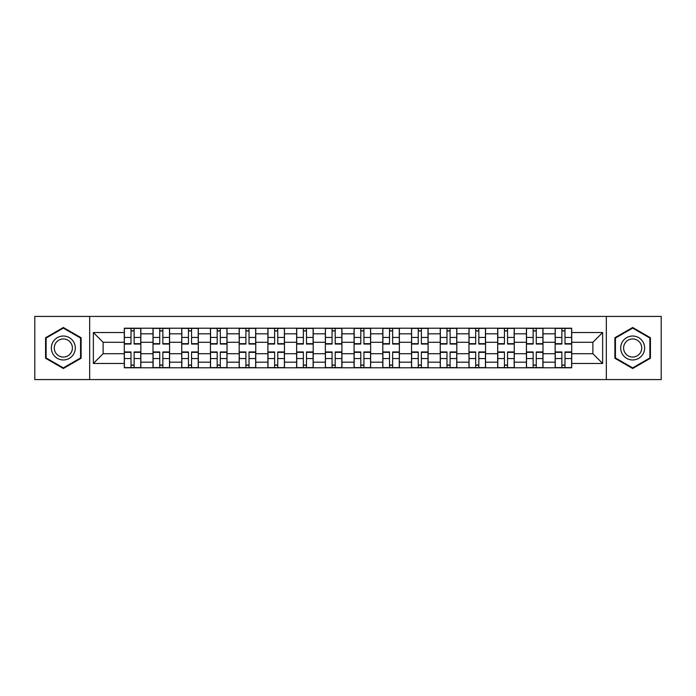 <?xml version="1.0" encoding="UTF-8"?>
<svg xmlns="http://www.w3.org/2000/svg" width="696" height="696" viewBox="0 0 696 696"><rect width="100%" height="100%" fill="white"/><g stroke="black" fill="none" stroke-linecap="round" stroke-linejoin="round"><path stroke-width="1.04" d="M606.329 379.581L661.2 379.581L661.2 316.419L34.8 316.419L34.8 379.581L606.329 379.581L606.329 316.419M153.007 367.793L153.007 333.819L140.853 333.819L140.853 367.793M140.853 333.819L140.853 328.207M153.007 333.819L153.007 328.207M169.58 328.207L169.58 367.793M181.734 367.793L181.734 328.207M198.308 328.207L198.308 367.793M210.453 367.793L210.453 328.207M227.026 328.207L227.026 367.793M239.18 367.793L239.18 328.207M255.754 328.207L255.754 367.793M267.908 367.793L267.908 328.207M284.473 328.207L284.473 367.793M296.626 367.793L296.626 328.207M313.2 328.207L313.2 367.793M325.354 367.793L325.354 328.207M341.927 328.207L341.927 367.793M354.073 367.793L354.073 328.207M370.646 328.207L370.646 367.793M382.8 367.793L382.8 328.207M399.374 328.207L399.374 367.793M411.527 367.793L411.527 328.207M428.092 328.207L428.092 367.793M440.246 367.793L440.246 328.207M456.82 328.207L456.82 367.793M468.973 367.793L468.973 328.207M485.547 328.207L485.547 367.793M497.692 367.793L497.692 328.207M514.266 328.207L514.266 367.793M526.42 367.793L526.42 328.207M542.993 328.207L542.993 367.793M555.147 367.793L555.147 328.207M555.147 353.707L542.993 353.707M526.42 353.707L514.266 353.707M497.692 353.707L485.547 353.707M468.973 353.707L456.82 353.707M440.246 353.707L428.092 353.707M411.527 353.707L399.374 353.707M382.8 353.707L370.646 353.707M354.073 353.707L341.927 353.707M325.354 353.707L313.2 353.707M296.626 353.707L284.473 353.707M267.908 353.707L255.754 353.707M239.18 353.707L227.026 353.707M210.453 353.707L198.308 353.707M181.734 353.707L169.58 353.707M153.007 353.707L140.853 353.707M555.147 342.293L542.993 342.293M526.42 342.293L514.266 342.293M497.692 342.293L485.547 342.293M468.973 342.293L456.82 342.293M440.246 342.293L428.092 342.293M411.527 342.293L399.374 342.293M382.8 342.293L370.646 342.293M354.073 342.293L341.927 342.293M325.354 342.293L313.2 342.293M296.626 342.293L284.473 342.293M267.908 342.293L255.754 342.293M239.18 342.293L227.026 342.293M210.453 342.293L198.308 342.293M181.734 342.293L169.58 342.293M153.007 342.293L140.853 342.293M103.112 353.707L124.288 353.707L124.288 342.293L103.112 342.293L103.112 353.707L93.351 363.469L93.351 332.531L124.288 332.531L124.288 342.293M571.712 342.293L571.712 353.707L592.888 353.707L592.888 342.293L571.712 342.293L571.712 328.207L124.288 328.207L124.288 332.531M571.712 332.531L602.649 332.531L602.649 363.469L571.712 363.469L571.712 353.707M124.288 353.707L124.288 367.793L571.712 367.793L571.712 363.469M124.288 363.469L93.351 363.469M89.671 379.581L89.671 316.419M81.11 337.743L63.336 327.485L45.571 337.743L45.571 358.257L63.336 368.515L81.11 358.257L81.11 337.743M650.429 337.743L632.664 327.485L614.89 337.743L614.89 358.257L632.664 368.515L650.429 358.257L650.429 337.743M134.137 365.035L131.005 365.035M131.005 330.965L134.137 330.965M162.864 365.035L159.732 365.035M159.732 330.965L162.864 330.965M191.583 365.035L188.451 365.035M188.451 330.965L191.583 330.965M220.31 365.035L217.178 365.035M217.178 330.965L220.31 330.965M249.029 365.035L245.905 365.035M245.905 330.965L249.029 330.965M277.756 365.035L274.624 365.035M274.624 330.965L277.756 330.965M306.484 365.035L303.352 365.035M303.352 330.965L306.484 330.965M335.202 365.035L332.07 365.035M332.07 330.965L335.202 330.965M363.93 365.035L360.798 365.035M360.798 330.965L363.93 330.965M392.648 365.035L389.516 365.035M389.516 330.965L392.648 330.965M421.376 365.035L418.244 365.035M418.244 330.965L421.376 330.965M450.095 365.035L446.971 365.035M446.971 330.965L450.095 330.965M478.822 365.035L475.69 365.035M475.69 330.965L478.822 330.965M507.549 365.035L504.417 365.035M504.417 330.965L507.549 330.965M536.268 365.035L533.136 365.035M533.136 330.965L536.268 330.965M564.995 365.035L561.863 365.035M561.863 330.965L564.995 330.965M93.351 332.531L103.112 342.293M592.888 353.707L602.649 363.469M592.888 342.293L602.649 332.531M134.137 344.041L134.137 328.39L140.766 328.39L140.766 344.041L134.137 344.041M131.005 330.783L134.137 330.783M136.808 328.39L124.375 328.39L124.375 344.041L131.005 344.041L131.005 328.39L128.334 328.39M131.005 351.959L131.005 367.61L124.375 367.61L124.375 351.959L131.005 351.959M134.137 365.217L131.005 365.217M128.334 367.61L140.766 367.61L140.766 351.959L134.137 351.959L134.137 367.61L136.808 367.61M162.864 344.041L162.864 328.39L169.485 328.39L169.485 344.041L162.864 344.041M159.732 330.783L162.864 330.783M165.526 328.39L153.103 328.39L153.103 344.041L159.732 344.041L159.732 328.39L157.061 328.39M191.583 344.041L191.583 328.39L198.212 328.39L198.212 344.041L191.583 344.041M188.451 330.783L191.583 330.783M194.254 328.39L181.821 328.39L181.821 344.041L188.451 344.041L188.451 328.39L185.78 328.39M52.974 353.986A11.971 11.971 0 0 0 69.322 358.362A11.971 11.971 0 0 0 73.706 342.014A11.971 11.971 0 0 0 57.359 337.638A11.971 11.971 0 0 0 52.974 353.986M55.489 352.533A9.065 9.065 0 0 0 67.869 355.847A9.065 9.065 0 0 0 71.183 343.467A9.065 9.065 0 0 0 58.812 340.153A9.065 9.065 0 0 0 55.489 352.533M63.336 328.12L80.553 338.065L80.553 357.935L63.336 367.88L46.127 357.935L46.127 338.065L63.336 328.12M622.294 353.986A11.971 11.971 0 0 0 638.641 358.362A11.971 11.971 0 0 0 643.026 342.014A11.971 11.971 0 0 0 626.678 337.638A11.971 11.971 0 0 0 622.294 353.986M624.817 352.533A9.065 9.065 0 0 0 637.188 355.847A9.065 9.065 0 0 0 640.511 343.467A9.065 9.065 0 0 0 628.131 340.153A9.065 9.065 0 0 0 624.817 352.533M632.664 328.12L649.873 338.065L649.873 357.935L632.664 367.88L615.447 357.935L615.447 338.065L632.664 328.12M159.732 351.959L159.732 367.61L153.103 367.61L153.103 351.959L159.732 351.959M162.864 365.217L159.732 365.217M157.061 367.61L169.485 367.61L169.485 351.959L162.864 351.959L162.864 367.61L165.526 367.61M188.451 351.959L188.451 367.61L181.821 367.61L181.821 351.959L188.451 351.959M191.583 365.217L188.451 365.217M185.78 367.61L198.212 367.61L198.212 351.959L191.583 351.959L191.583 367.61L194.254 367.61M220.31 344.041L220.31 328.39L226.94 328.39L226.94 344.041L220.31 344.041M217.178 330.783L220.31 330.783M222.981 328.39L210.549 328.39L210.549 344.041L217.178 344.041L217.178 328.39L214.507 328.39M249.029 344.041L249.029 328.39L255.658 328.39L255.658 344.041L249.029 344.041M245.905 330.783L249.029 330.783M251.7 328.39L239.276 328.39L239.276 344.041L245.905 344.041L245.905 328.39L243.235 328.39M277.756 344.041L277.756 328.39L284.386 328.39L284.386 344.041L277.756 344.041M274.624 330.783L277.756 330.783M280.427 328.39L267.995 328.39L267.995 344.041L274.624 344.041L274.624 328.39L271.953 328.39M217.178 351.959L217.178 367.61L210.549 367.61L210.549 351.959L217.178 351.959M220.31 365.217L217.178 365.217M214.507 367.61L226.94 367.61L226.94 351.959L220.31 351.959L220.31 367.61L222.981 367.61M245.905 351.959L245.905 367.61L239.276 367.61L239.276 351.959L245.905 351.959M249.029 365.217L245.905 365.217M243.235 367.61L255.658 367.61L255.658 351.959L249.029 351.959L249.029 367.61L251.7 367.61M274.624 351.959L274.624 367.61L267.995 367.61L267.995 351.959L274.624 351.959M277.756 365.217L274.624 365.217M271.953 367.61L284.386 367.61L284.386 351.959L277.756 351.959L277.756 367.61L280.427 367.61M306.484 344.041L306.484 328.39L313.104 328.39L313.104 344.041L306.484 344.041M303.352 330.783L306.484 330.783M309.146 328.39L296.722 328.39L296.722 344.041L303.352 344.041L303.352 328.39L300.681 328.39M303.352 351.959L303.352 367.61L296.722 367.61L296.722 351.959L303.352 351.959M306.484 365.217L303.352 365.217M300.681 367.61L313.104 367.61L313.104 351.959L306.484 351.959L306.484 367.61L309.146 367.61M335.202 344.041L335.202 328.39L341.832 328.39L341.832 344.041L335.202 344.041M332.07 330.783L335.202 330.783M337.873 328.39L325.441 328.39L325.441 344.041L332.07 344.041L332.07 328.39L329.399 328.39M332.07 351.959L332.07 367.61L325.441 367.61L325.441 351.959L332.07 351.959M335.202 365.217L332.07 365.217M329.399 367.61L341.832 367.61L341.832 351.959L335.202 351.959L335.202 367.61L337.873 367.61M363.93 344.041L363.93 328.39L370.559 328.39L370.559 344.041L363.93 344.041M360.798 330.783L363.93 330.783M366.601 328.39L354.168 328.39L354.168 344.041L360.798 344.041L360.798 328.39L358.127 328.39M360.798 351.959L360.798 367.61L354.168 367.61L354.168 351.959L360.798 351.959M363.93 365.217L360.798 365.217M358.127 367.61L370.559 367.61L370.559 351.959L363.93 351.959L363.93 367.61L366.601 367.61M392.648 344.041L392.648 328.39L399.278 328.39L399.278 344.041L392.648 344.041M389.516 330.783L392.648 330.783M395.319 328.39L382.896 328.39L382.896 344.041L389.516 344.041L389.516 328.39L386.854 328.39M389.516 351.959L389.516 367.61L382.896 367.61L382.896 351.959L389.516 351.959M392.648 365.217L389.516 365.217M386.854 367.61L399.278 367.61L399.278 351.959L392.648 351.959L392.648 367.61L395.319 367.61M421.376 344.041L421.376 328.39L428.005 328.39L428.005 344.041L421.376 344.041M418.244 330.783L421.376 330.783M424.047 328.39L411.614 328.39L411.614 344.041L418.244 344.041L418.244 328.39L415.573 328.39M418.244 351.959L418.244 367.61L411.614 367.61L411.614 351.959L418.244 351.959M421.376 365.217L418.244 365.217M415.573 367.61L428.005 367.61L428.005 351.959L421.376 351.959L421.376 367.61L424.047 367.61M450.095 344.041L450.095 328.39L456.724 328.39L456.724 344.041L450.095 344.041M446.971 330.783L450.095 330.783M452.765 328.39L440.342 328.39L440.342 344.041L446.971 344.041L446.971 328.39L444.3 328.39M446.971 351.959L446.971 367.61L440.342 367.61L440.342 351.959L446.971 351.959M450.095 365.217L446.971 365.217M444.3 367.61L456.724 367.61L456.724 351.959L450.095 351.959L450.095 367.61L452.765 367.61M478.822 344.041L478.822 328.39L485.451 328.39L485.451 344.041L478.822 344.041M475.69 330.783L478.822 330.783M481.493 328.39L469.06 328.39L469.06 344.041L475.69 344.041L475.69 328.39L473.019 328.39M475.69 351.959L475.69 367.61L469.06 367.61L469.06 351.959L475.69 351.959M478.822 365.217L475.69 365.217M473.019 367.61L485.451 367.61L485.451 351.959L478.822 351.959L478.822 367.61L481.493 367.61M507.549 344.041L507.549 328.39L514.179 328.39L514.179 344.041L507.549 344.041M504.417 330.783L507.549 330.783M510.22 328.39L497.788 328.39L497.788 344.041L504.417 344.041L504.417 328.39L501.746 328.39M504.417 351.959L504.417 367.61L497.788 367.61L497.788 351.959L504.417 351.959M507.549 365.217L504.417 365.217M501.746 367.61L514.179 367.61L514.179 351.959L507.549 351.959L507.549 367.61L510.22 367.61M536.268 344.041L536.268 328.39L542.897 328.39L542.897 344.041L536.268 344.041M533.136 330.783L536.268 330.783M538.939 328.39L526.515 328.39L526.515 344.041L533.136 344.041L533.136 328.39L530.474 328.39M533.136 351.959L533.136 367.61L526.515 367.61L526.515 351.959L533.136 351.959M536.268 365.217L533.136 365.217M530.474 367.61L542.897 367.61L542.897 351.959L536.268 351.959L536.268 367.61L538.939 367.61M564.995 344.041L564.995 328.39L571.625 328.39L571.625 344.041L564.995 344.041M561.863 330.783L564.995 330.783M567.666 328.39L555.234 328.39L555.234 344.041L561.863 344.041L561.863 328.39L559.192 328.39M561.863 351.959L561.863 367.61L555.234 367.61L555.234 351.959L561.863 351.959M564.995 365.217L561.863 365.217M559.192 367.61L571.625 367.61L571.625 351.959L564.995 351.959L564.995 367.61L567.666 367.61M526.42 333.819L514.266 333.819M497.692 333.819L485.547 333.819M468.973 333.819L456.82 333.819M440.246 333.819L428.092 333.819M411.527 333.819L399.374 333.819M382.8 333.819L370.646 333.819M354.073 333.819L341.927 333.819M325.354 333.819L313.2 333.819M296.626 333.819L284.473 333.819M267.908 333.819L255.754 333.819M239.18 333.819L227.026 333.819M210.453 333.819L198.308 333.819M181.734 333.819L169.58 333.819M555.147 333.819L542.993 333.819M526.42 362.181L514.266 362.181M497.692 362.181L485.547 362.181M468.973 362.181L456.82 362.181M440.246 362.181L428.092 362.181M411.527 362.181L399.374 362.181M382.8 362.181L370.646 362.181M354.073 362.181L341.927 362.181M325.354 362.181L313.2 362.181M296.626 362.181L284.473 362.181M267.908 362.181L255.754 362.181M239.18 362.181L227.026 362.181M210.453 362.181L198.308 362.181M181.734 362.181L169.58 362.181M153.007 362.181L140.853 362.181M555.147 362.181L542.993 362.181M134.137 343.65L140.766 343.65M134.137 337.438L140.766 337.438M124.375 343.65L131.005 343.65M124.375 337.438L131.005 337.438M131.005 352.35L124.375 352.35M131.005 358.562L124.375 358.562M140.766 352.35L134.137 352.35M140.766 358.562L134.137 358.562M162.864 343.65L169.485 343.65M162.864 337.438L169.485 337.438M153.103 343.65L159.732 343.65M153.103 337.438L159.732 337.438M191.583 343.65L198.212 343.65M191.583 337.438L198.212 337.438M181.821 343.65L188.451 343.65M181.821 337.438L188.451 337.438M159.732 352.35L153.103 352.35M159.732 358.562L153.103 358.562M169.485 352.35L162.864 352.35M169.485 358.562L162.864 358.562M188.451 352.35L181.821 352.35M188.451 358.562L181.821 358.562M198.212 352.35L191.583 352.35M198.212 358.562L191.583 358.562M220.31 343.65L226.94 343.65M220.31 337.438L226.94 337.438M210.549 343.65L217.178 343.65M210.549 337.438L217.178 337.438M249.029 343.65L255.658 343.65M249.029 337.438L255.658 337.438M239.276 343.65L245.905 343.65M239.276 337.438L245.905 337.438M277.756 343.65L284.386 343.65M277.756 337.438L284.386 337.438M267.995 343.65L274.624 343.65M267.995 337.438L274.624 337.438M217.178 352.35L210.549 352.35M217.178 358.562L210.549 358.562M226.94 352.35L220.31 352.35M226.94 358.562L220.31 358.562M245.905 352.35L239.276 352.35M245.905 358.562L239.276 358.562M255.658 352.35L249.029 352.35M255.658 358.562L249.029 358.562M274.624 352.35L267.995 352.35M274.624 358.562L267.995 358.562M284.386 352.35L277.756 352.35M284.386 358.562L277.756 358.562M306.484 343.65L313.104 343.65M306.484 337.438L313.104 337.438M296.722 343.65L303.352 343.65M296.722 337.438L303.352 337.438M303.352 352.35L296.722 352.35M303.352 358.562L296.722 358.562M313.104 352.35L306.484 352.35M313.104 358.562L306.484 358.562M335.202 343.65L341.832 343.65M335.202 337.438L341.832 337.438M325.441 343.65L332.07 343.65M325.441 337.438L332.07 337.438M332.07 352.35L325.441 352.35M332.07 358.562L325.441 358.562M341.832 352.35L335.202 352.35M341.832 358.562L335.202 358.562M363.93 343.65L370.559 343.65M363.93 337.438L370.559 337.438M354.168 343.65L360.798 343.65M354.168 337.438L360.798 337.438M360.798 352.35L354.168 352.35M360.798 358.562L354.168 358.562M370.559 352.35L363.93 352.35M370.559 358.562L363.93 358.562M392.648 343.65L399.278 343.65M392.648 337.438L399.278 337.438M382.896 343.65L389.516 343.65M382.896 337.438L389.516 337.438M389.516 352.35L382.896 352.35M389.516 358.562L382.896 358.562M399.278 352.35L392.648 352.35M399.278 358.562L392.648 358.562M421.376 343.65L428.005 343.65M421.376 337.438L428.005 337.438M411.614 343.65L418.244 343.65M411.614 337.438L418.244 337.438M418.244 352.35L411.614 352.35M418.244 358.562L411.614 358.562M428.005 352.35L421.376 352.35M428.005 358.562L421.376 358.562M450.095 343.65L456.724 343.65M450.095 337.438L456.724 337.438M440.342 343.65L446.971 343.65M440.342 337.438L446.971 337.438M446.971 352.35L440.342 352.35M446.971 358.562L440.342 358.562M456.724 352.35L450.095 352.35M456.724 358.562L450.095 358.562M478.822 343.65L485.451 343.65M478.822 337.438L485.451 337.438M469.06 343.65L475.69 343.65M469.06 337.438L475.69 337.438M475.69 352.35L469.06 352.35M475.69 358.562L469.06 358.562M485.451 352.35L478.822 352.35M485.451 358.562L478.822 358.562M507.549 343.65L514.179 343.65M507.549 337.438L514.179 337.438M497.788 343.65L504.417 343.65M497.788 337.438L504.417 337.438M504.417 352.35L497.788 352.35M504.417 358.562L497.788 358.562M514.179 352.35L507.549 352.35M514.179 358.562L507.549 358.562M536.268 343.65L542.897 343.65M536.268 337.438L542.897 337.438M526.515 343.65L533.136 343.65M526.515 337.438L533.136 337.438M533.136 352.35L526.515 352.35M533.136 358.562L526.515 358.562M542.897 352.35L536.268 352.35M542.897 358.562L536.268 358.562M564.995 343.65L571.625 343.65M564.995 337.438L571.625 337.438M555.234 343.65L561.863 343.65M555.234 337.438L561.863 337.438M561.863 352.35L555.234 352.35M561.863 358.562L555.234 358.562M571.625 352.35L564.995 352.35M571.625 358.562L564.995 358.562"/></g></svg>
